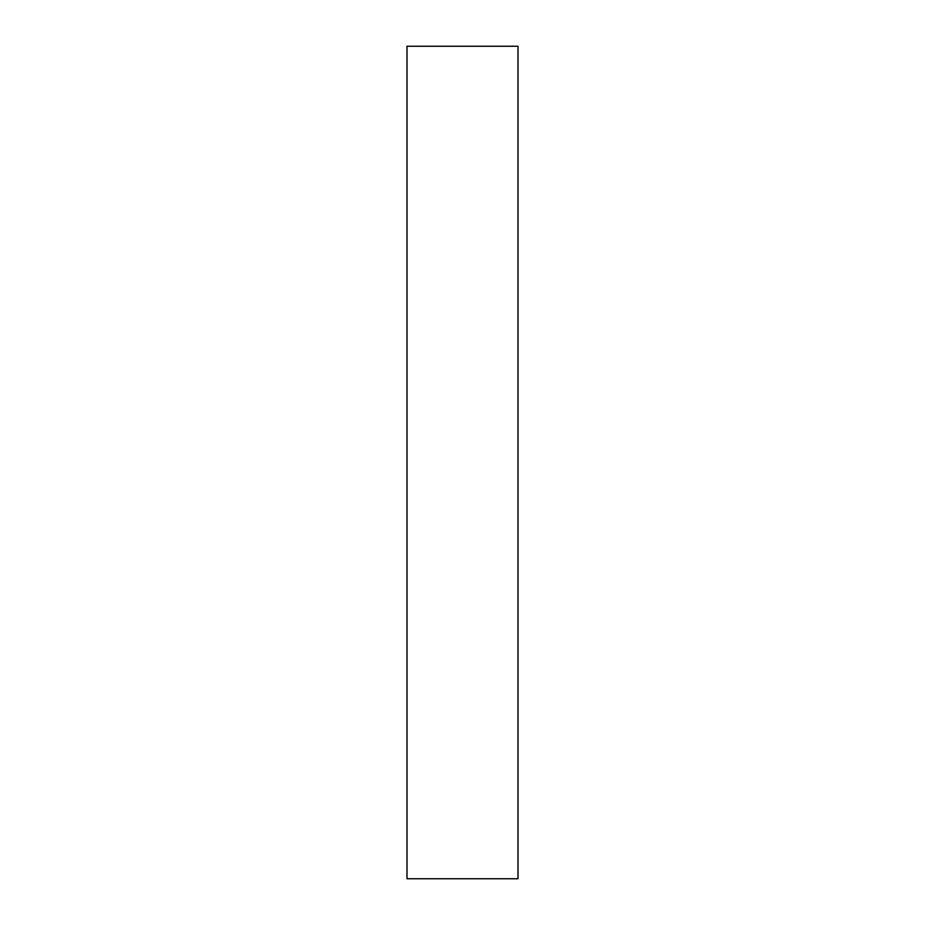 <?xml version="1.0" encoding="UTF-8"?>
<svg xmlns="http://www.w3.org/2000/svg" width="925" height="925" viewBox="0 0 925 925"><rect width="100%" height="100%" fill="white"/><g stroke="black" fill="none" stroke-linecap="round" stroke-linejoin="round"><path stroke-width="1.39" d="M518 462.5L518 878.75L407 878.75L407 46.25L518 46.25L518 462.5"/></g></svg>
